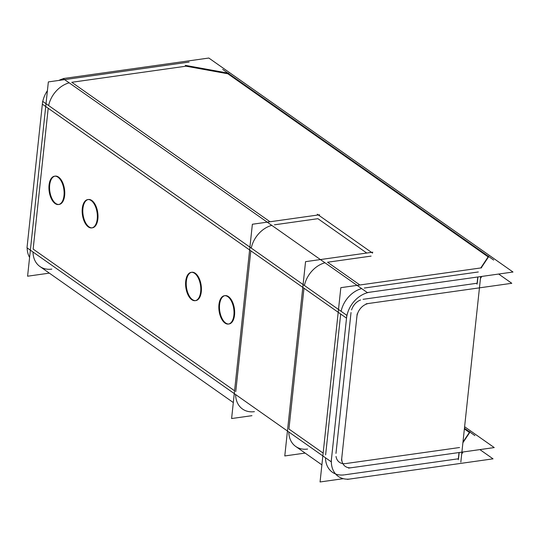 <?xml version="1.0" encoding="UTF-8"?>
<svg xmlns="http://www.w3.org/2000/svg" width="540" height="540" viewBox="0 0 540 540"><rect width="100%" height="100%" fill="white"/><g stroke="black" fill="none" stroke-linecap="round" stroke-linejoin="round"><path stroke-width="0.81" d="M364.257 288.05L478.319 271.971L364.257 288.05M361.658 288.583A24.941 19.19 125.1 0 0 341.111 311.303A24.941 19.19 125.1 0 1 361.658 288.583M325.627 454.849L340.679 314.024L325.627 454.849M335.576 473.965A24.941 19.19 125.1 0 0 344.291 474.869A24.941 19.19 125.1 0 1 325.485 457.778A24.941 19.19 125.1 0 0 332.404 472.264M458.352 458.791L344.972 474.775L458.352 458.791M458.521 458.771L459.189 452.52L458.521 458.771M346.154 463.509L459.554 447.525L346.154 463.509M339.431 462.274A12.724 9.788 -54.9 0 1 336.029 456.455A12.724 9.788 -54.9 0 0 345.499 463.604A12.724 9.788 -54.9 0 1 342.86 463.617M351.02 312.566L335.975 453.391L351.02 312.566M351.574 309.926A12.724 9.788 -54.9 0 1 360.599 299.957A12.724 9.788 -54.9 0 0 351.574 309.926M477.11 283.237L363.056 299.315L477.11 283.237M477.279 283.216L477.947 276.966L477.279 283.216M481.808 276.419L480.458 278.451L481.808 276.419M481.194 267.887L488.396 257.081L481.194 267.887M317.925 218.687L366.741 253.031L317.925 218.687L274.388 224.822L317.925 218.687M327.564 262.238L371.101 256.102L327.564 262.238L359.897 284.985L327.564 262.238M227.826 73.771L488.133 256.892L227.826 73.771L186.01 66.191L71.78 82.289L186.01 66.191L227.826 73.771M254.421 411.649A24.941 19.19 -54.9 0 1 242.528 409.043A24.941 19.19 -54.9 0 1 235.616 394.551A24.941 19.19 -54.9 0 0 254.421 411.649M250.81 250.803L235.757 391.621L250.81 250.803M251.242 248.083A24.941 19.19 -54.9 0 1 271.789 225.362A24.941 19.19 -54.9 0 0 251.242 248.083M304.418 285.491A24.941 19.19 -54.9 0 1 324.965 262.771A24.941 19.19 -54.9 0 0 304.418 285.491M303.986 288.212L288.934 429.03L303.986 288.212L338.195 312.282L303.986 288.212M321.894 464.873L295.711 446.452A24.941 19.19 -54.9 0 1 288.792 431.96A24.941 19.19 -54.9 0 0 307.598 449.057M48.634 105.543A24.941 19.19 -54.9 0 1 69.181 82.829A24.941 19.19 -54.9 0 0 48.634 105.543M33.149 249.089L48.202 108.27L249.622 249.966L48.202 108.27L33.149 249.089L234.576 390.791L33.149 249.089M225.065 295.643A14.303 7.412 82 0 1 228.474 296.609A14.303 7.412 82 0 1 234.664 311.965A14.303 7.412 82 0 1 229.061 323.966A14.303 7.412 82 0 1 225.653 322.994A14.303 7.412 82 0 1 219.476 307.942A14.303 7.412 82 0 1 224.755 295.697M191.828 272.261A14.303 7.412 82 0 1 195.237 273.233A14.303 7.412 82 0 1 201.427 288.59A14.303 7.412 82 0 1 195.824 300.584A14.303 7.412 82 0 1 192.416 299.612A14.303 7.412 82 0 1 186.239 284.56A14.303 7.412 82 0 1 191.518 272.315M88.398 199.496A14.303 7.412 82 0 1 91.807 200.468A14.303 7.412 82 0 1 97.997 215.825A14.303 7.412 82 0 1 92.394 227.819A14.303 7.412 82 0 1 88.985 226.847A14.303 7.412 82 0 1 82.809 211.795A14.303 7.412 82 0 1 88.088 199.557M55.168 176.114A14.303 7.412 82 0 1 58.57 177.086A14.303 7.412 82 0 1 64.76 192.443A14.303 7.412 82 0 1 59.157 204.437A14.303 7.412 82 0 1 55.748 203.465A14.303 7.412 82 0 1 49.572 188.413A14.303 7.412 82 0 1 54.851 176.175M233.314 402.557L39.926 266.51A24.941 19.19 -54.9 0 1 33.008 252.018A24.941 19.19 -54.9 0 0 51.813 269.109M463.05 451.973L461.693 454.005L463.05 451.973M462.901 442.739L469.631 432.635L462.901 442.739M464.373 428.936L469.368 432.452L464.373 428.936M343.332 478.683L320.065 481.964L340.828 287.672L481.592 267.833M480.654 276.581L460.829 462.125M477.009 284.202L477.779 276.986M480.769 267.948L488.666 256.088M208.825 58.037L513 272.025L367.308 292.559L63.126 78.57L208.825 58.037M319.613 214.772L252.369 224.249L231.606 418.541L251.957 415.672M317.257 214.204L372.566 253.112L317.257 214.204M372.796 252.18L305.552 261.657L284.783 455.949L305.134 453.087M370.771 292.079L370.771 292.079A24.941 19.19 125.1 0 0 346.464 318.863L346.464 318.863A24.941 19.19 125.1 0 1 370.771 292.079M63.328 78.712A24.941 19.19 125.1 0 0 58.847 80.433A24.941 19.19 125.1 0 1 63.328 78.712M47.412 90.666A24.941 19.19 125.1 0 0 42.788 101.432A24.941 19.19 125.1 0 1 47.412 90.666M42.653 101.338L346.829 315.326L331.175 461.774L27 247.793L331.175 461.774L346.829 315.326L42.653 101.338L27 247.793L42.653 101.338M228.305 297.054A14.303 7.412 -98 0 0 224.431 295.731A14.303 7.412 -98 0 0 218.842 308.165A14.303 7.412 -98 0 0 225.491 323.386M224.552 322.724A14.303 7.412 -98 0 0 228.427 324.054A14.303 7.412 -98 0 0 234.009 311.614A14.303 7.412 -98 0 0 227.367 296.399M341.523 460.316L357.176 313.868L341.523 460.316M195.068 273.679A14.303 7.412 -98 0 0 191.194 272.349A14.303 7.412 -98 0 0 185.605 284.783A14.303 7.412 -98 0 0 192.254 300.004M191.315 299.342A14.303 7.412 -98 0 0 195.19 300.672A14.303 7.412 -98 0 0 200.779 288.232A14.303 7.412 -98 0 0 194.13 273.017M91.638 200.914A14.303 7.412 -98 0 0 87.764 199.584A14.303 7.412 -98 0 0 82.175 212.024A14.303 7.412 -98 0 0 88.823 227.239M87.885 226.584A14.303 7.412 -98 0 0 91.76 227.907A14.303 7.412 -98 0 0 97.349 215.474A14.303 7.412 -98 0 0 90.7 200.252M58.401 177.532A14.303 7.412 -98 0 0 54.527 176.202A14.303 7.412 -98 0 0 48.944 188.642A14.303 7.412 -98 0 0 55.586 203.857M54.648 203.202A14.303 7.412 -98 0 0 58.523 204.525A14.303 7.412 -98 0 0 64.112 192.091A14.303 7.412 -98 0 0 57.463 176.87M356.819 317.372A12.724 9.788 -54.9 0 1 369.536 303.359A12.724 9.788 -54.9 0 0 356.819 317.372M498.656 274.043L511.799 283.291L366.1 303.824M222.689 69.41L493.682 260.057M185.247 65.347L228.737 73.231M49.349 273.139L27.587 276.21L48.35 81.911L189.115 62.073M479.891 449.604L493.034 458.845L347.342 479.378M464.609 426.735L494.242 447.579L348.543 468.113M351.986 467.606A12.724 9.788 -54.9 0 1 345.276 466.391A12.724 9.788 -54.9 0 1 341.915 456.806A12.724 9.788 -54.9 0 0 345.276 466.391A12.724 9.788 -54.9 0 0 351.986 467.606M464.447 428.247L474.917 435.611M458.251 459.756L459.02 452.54M462.976 442.051L469.908 431.649M331.567 458.237L331.553 458.231A24.941 19.19 125.1 0 0 338.249 476.381A24.941 19.19 125.1 0 0 350.804 478.879A24.941 19.19 125.1 0 1 338.249 476.381A24.941 19.19 125.1 0 1 331.567 458.237L331.553 458.231M27.162 247.901A24.941 19.19 125.1 0 0 29.592 257.425A24.941 19.19 125.1 0 1 27.162 247.901M270.027 221.758L71.78 82.289L270.027 221.758M225.653 322.994A14.303 7.412 82 0 1 219.591 304.547A14.303 7.412 82 0 1 228.474 296.609A14.303 7.412 82 0 1 234.536 315.056A14.303 7.412 82 0 1 225.653 322.994M192.416 299.612A14.303 7.412 82 0 1 186.354 281.165A14.303 7.412 82 0 1 195.237 273.233A14.303 7.412 82 0 1 201.299 291.674A14.303 7.412 82 0 1 192.416 299.612M88.985 226.847A14.303 7.412 82 0 1 82.924 208.4A14.303 7.412 82 0 1 91.807 200.468A14.303 7.412 82 0 1 97.868 218.916A14.303 7.412 82 0 1 88.985 226.847M55.748 203.465A14.303 7.412 82 0 1 49.687 185.018A14.303 7.412 82 0 1 58.57 177.086A14.303 7.412 82 0 1 64.631 195.534A14.303 7.412 82 0 1 55.748 203.465M323.15 453.101L288.934 429.03L323.15 453.101M346.525 318.141L42.35 104.153L346.525 318.141"/></g></svg>
